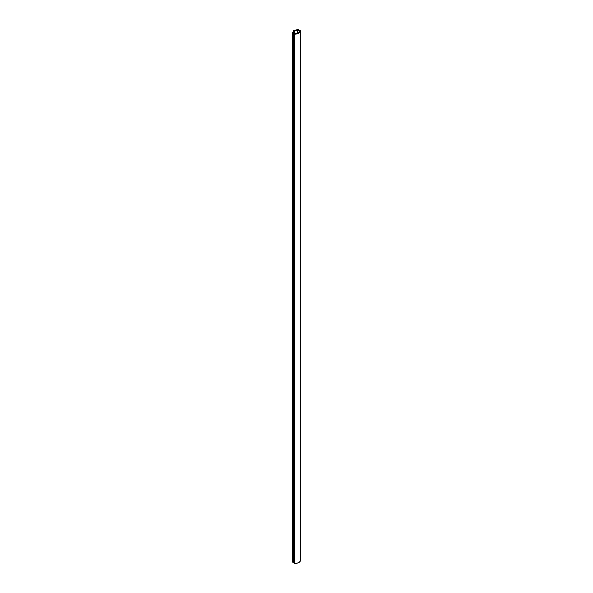 <?xml version="1.0" encoding="UTF-8"?>
<svg xmlns="http://www.w3.org/2000/svg" width="593" height="593" viewBox="0 0 593 593"><rect width="100%" height="100%" fill="white"/><g stroke="black" fill="none" stroke-linecap="round" stroke-linejoin="round"><path stroke-width="0.89" d="M292.631 32.882L293.253 32.978L293.253 562.223L292.631 562.127L292.631 32.882L293.809 30.332L298.22 29.65L300.34 30.799A5.189 2.995 180 0 1 300.369 31.125A5.189 2.995 180 0 1 294.625 34.105L294.625 563.35A5.189 2.995 180 0 0 300.369 560.378L300.369 31.125M293.253 562.223L294.625 563.009M293.253 32.978L294.625 34.105M294.343 30.636L297.664 30.124L299.591 31.236A4.41 2.542 180 0 1 295.373 33.668L293.446 32.556L294.343 30.636L294.343 33.075M297.664 30.124L297.664 33.23"/></g></svg>
